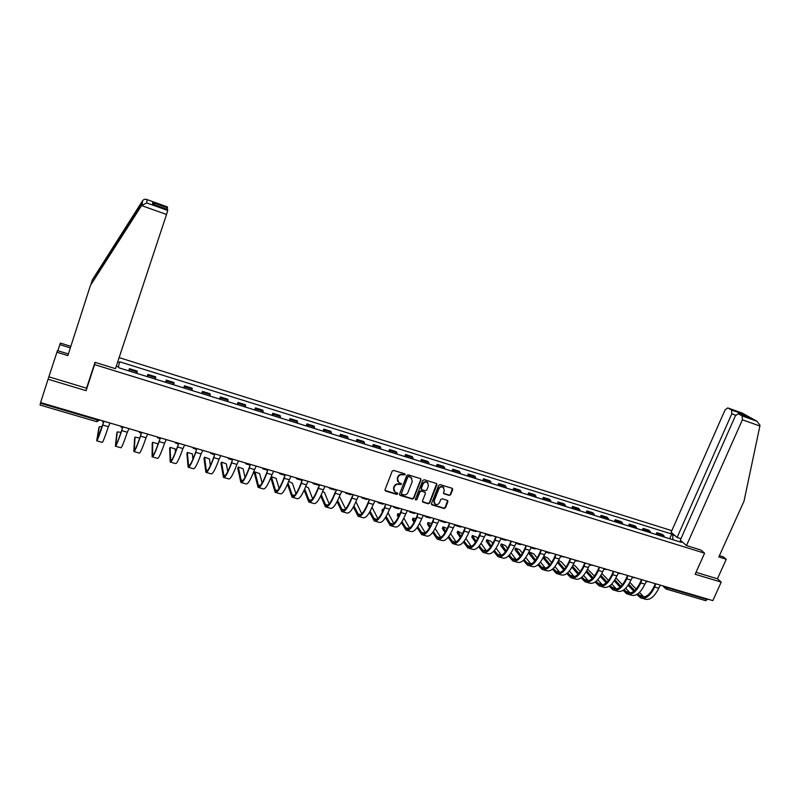 <?xml version="1.0" encoding="UTF-8"?>
<svg xmlns="http://www.w3.org/2000/svg" width="800" height="800" viewBox="0 0 800 800"><rect width="100%" height="100%" fill="white"/><g stroke="black" fill="none" stroke-linecap="round" stroke-linejoin="round"><path stroke-width="1.2" d="M405.17 474.75L404.72 473.8L393.64 470.42L392.2 471.14L385.01 489.74L385.66 491.08L396.72 494.38L397.73 493.88L397.46 493.03L395.02 492.14L393.8 488.23L394.4 486.69C395.37 484.75 396.91 483.99 399.01 484.4L401.44 484.33L401.17 483.47L398.77 482.6L397.52 478.65L398.12 477.1C399.1 475.16 400.63 474.4 402.73 474.81L405.17 474.75M397.63 481.38L397.29 478.28L397.89 476.73C398.87 474.79 400.4 474.03 402.5 474.44L403.92 474.88L404.96 473.93M384.98 490.41L396.49 493.99L397.54 493.08M393.89 490.89L393.57 487.85L394.17 486.31C395.15 484.38 396.68 483.61 398.78 484.02L400.2 484.45L401.24 483.52M449.25 495.41L450.66 494.7L452.7 489.58L452.31 488.35L440.13 484.61L438.71 485.32L431.47 503.62L431.84 504.82L444.03 508.5L445.44 507.79L447.9 501.64L447.52 500.42L442.18 498.78L440.77 499.49L439.55 502.55C438.49 504.43 437.01 504.97 435.12 504.16L434.12 500.93L438.89 488.89C439.93 487.02 441.39 486.48 443.27 487.25L444.32 490.54L443.53 492.54L443.91 493.77L449.25 495.41L450.38 494.32L452.43 488.44M704.6 553.18L695.14 574.26L721.23 582.12L712.83 600.61L40.6 402.57L48.07 379.23L86.08 390.68L94.61 364.61L704.6 553.18L700.87 550.01M421 479.92L420.37 478.58L408.17 474.86L406.74 475.57L399.53 494.08L400.17 495.41L412.35 499.04L413.78 498.33L421 479.92L420.76 478.8M424.23 479.75L436.31 483.44L436.92 484.77L429.68 503.08L428.27 503.79L422.86 502.14L422.49 500.94L425.42 493.5L424.8 492.18L421.36 491.14L419.93 491.85L416.89 499.6L415.72 500.02L415.45 499.17L422.8 480.47L424.23 479.75M671.83 530.66L119.13 357.62M721.23 582.12L717.43 578.8L696.01 572.33M707.58 599.07L705.76 600.69L666.46 589.14M97.55 419.35L96.7 421.69L40.01 405.03L40.53 403.29L97.33 420.01L99.92 420.06M40.75 402.62L40.53 403.29M68.37 353.96L57.48 350.59L48.07 379.23M136.83 373.38L137.13 371.95L129.23 369.49L128.91 370.92M129.23 369.49L128.59 370.82M137.13 371.95L137.2 371.09L129.32 368.64M147.16 376.58L147.89 374.41L147.58 376.71M155.42 379.15L155.69 376.84L147.89 374.41M165.54 382.29L166.27 380.13L166.06 382.45M173.83 384.86L173.99 382.53L166.27 380.13M183.74 387.93L184.47 385.79L184.36 388.13M192.05 390.51L192.12 388.17L184.47 385.79M201.75 393.52L202.49 391.39L202.47 393.75M210.08 396.11L210.06 393.75L202.49 391.39M219.59 399.06L220.33 396.94L220.41 399.31M227.94 401.65L227.83 399.27L220.33 396.94M237.25 404.54L238 402.43L238.16 404.82M245.62 407.14L245.42 404.74L238 402.43M254.74 409.97L255.49 407.87L255.75 410.28M263.13 412.57L262.84 410.16L255.49 407.87M272.06 415.34L272.81 413.26L273.15 415.68M280.47 417.95L280.09 415.52L272.81 413.26M289.21 420.66L289.96 418.59L290.39 421.03M297.63 423.28L297.17 420.83L289.96 418.59M306.19 425.93L306.95 423.88L307.46 426.33M314.64 428.55L314.09 426.09L306.95 423.88M323.01 431.15L323.77 429.11L324.37 431.57M331.47 433.78L330.84 431.3L323.77 429.11M339.67 436.32L340.43 434.29L341.11 436.77M348.15 438.95L347.44 436.46L340.43 434.29M356.17 441.44L356.94 439.42L357.69 441.91M364.66 444.07L363.87 441.58L356.94 439.42M372.52 446.51L373.28 444.5L374.12 447.01M381.02 449.15L380.15 446.64L373.28 444.5M388.71 451.54L389.48 449.54L390.39 452.06M397.22 454.18L396.28 451.65L389.48 449.54M404.75 456.51L405.52 454.52L406.5 457.06M413.27 459.16L412.26 456.62L405.52 454.52M420.63 461.44L421.41 459.47L422.46 462.01M429.17 464.09L428.08 461.54L421.41 459.47M436.37 466.33L437.15 464.36L438.28 466.92M444.92 468.98L443.76 466.42L437.15 464.36M451.97 471.17L452.74 469.21L453.95 471.78M460.53 473.82L459.3 471.25L452.74 469.21M467.42 475.96L468.2 474.02L469.47 476.6M475.99 478.62L474.69 476.03L468.2 474.02M482.73 480.71L483.51 478.78L484.85 481.37M491.31 483.37L489.94 480.78L483.51 478.78M497.9 485.42L498.68 483.49L500.08 486.1M506.49 488.08L505.05 485.48L498.68 483.49M512.93 490.08L513.71 488.17L515.18 490.78M521.53 492.75L520.03 490.13L513.71 488.17M527.82 494.7L528.61 492.8L530.14 495.42M536.43 497.37L534.87 494.75L528.61 492.8M542.58 499.28L543.37 497.39L544.97 500.02M551.2 501.96L549.57 499.32L543.37 497.39M557.21 503.82L558 501.94L559.66 504.58M565.83 506.5L564.15 503.85L558 501.94M571.71 508.32L572.5 506.45L574.22 509.1M580.34 511L578.59 508.34L572.5 506.45M586.07 512.78L586.86 510.92L588.65 513.58M594.71 515.46L592.91 512.79L586.86 510.92M600.32 517.2L601.11 515.34L602.95 518.01M608.96 519.88L607.1 517.21L601.11 515.34M614.43 521.58L615.22 519.73L617.12 522.41M623.08 524.26L621.16 521.58L615.22 519.73M628.42 525.92L629.22 524.09L631.17 526.77M637.08 528.6L635.1 525.91L629.22 524.09M642.29 530.22L643.09 528.4L645.09 531.09M650.95 532.91L648.92 530.21L643.09 528.4M656.04 534.49L656.84 532.67L658.9 535.38M664.7 537.18L662.62 534.47L656.84 532.67M117.72 361.86L119.58 362.44L118.26 366.92M672.88 539.71L672.77 534.93L671.74 534.04L119.67 361.79L119.58 362.44M672.77 534.93L674.95 535.61M682.48 542.1L679.65 541.81M116.25 366.3L118.92 367.12L118.83 367.79L681.34 542.34L680.27 541.42M94.61 364.61L95.13 362.37M86.08 390.68L87.03 386.68M669.67 538.72L671.74 534.04M399.5 494.76L412.11 498.66L413.53 497.94L420.75 479.55M408.75 476.65L407.75 477.15L401.42 493.38L401.69 494.23L403.37 494.76C405.45 495.17 406.98 494.4 407.95 492.48L412.28 481.4L411 477.44L408.51 476.28L407.75 477.15M401.38 493.8L407.51 476.78M411.88 478.22L410.25 477.1M408.51 476.28L410.01 476.74M422.47 501.64L428.01 503.4L429.43 502.69L436.67 483.64M425.18 492.4L421.11 490.76L419.69 491.47L416.89 499.6M415.42 499.59L416.65 499.22M428.46 485.77L427.4 482.47C425.5 481.68 424.03 482.23 422.98 484.11L421.3 488.38L421.92 489.71L425.36 490.75L426.78 490.04L428.46 485.77M428.07 483.05L427.15 482.1C425.25 481.31 423.77 481.86 422.73 483.73L422.98 484.11M421.28 489.11L421.05 488L422.73 483.73M443.51 493.29L448.97 495.03M443.91 487.77L443.01 486.87C441.13 486.1 439.67 486.65 438.63 488.51L438.89 488.89M434.23 503.21L433.86 500.54L438.63 488.51M431.44 504.33L443.77 508.11L445.17 507.4L447.64 500.51M102.96 420.94L102.57 421.67L102.69 420.86M103.63 421.14L102.79 425.05C99.13 435.92 97.1 441.16 96.7 440.79L98.87 427.99M102.15 426.72L99.31 426.67L97.18 439.29L103.97 421.25M110.08 423.04L108.4 426.7C104.74 437.54 102.68 442.77 102.22 442.38L96.86 440.84M121.52 426.41L121.08 427.12L121.15 426.3M139.9 431.83L139.41 432.52L139.43 431.69M141.55 205.57L146.72 202.92L167.71 210.43L166.53 214.48L141.55 205.57L90.44 285.43L67.84 355.6L56.86 352.2M90.44 285.43L142.31 202.95L92.41 279.72L91.07 283.89M167.4 206.91L167.14 209.28M57.84 350.7L60.38 343.08L70.82 346.34M70.32 347.89L59.79 344.61M146.72 202.92L147.05 199.61L167.43 206.92L147.04 199.6C145.19 198.91 143.72 199.28 142.62 200.71L92.41 279.72M167.61 209.45L167.71 210.43M48.97 376.85L86.54 388.2L95 362.33L115.47 368.67L166.53 214.48M155.07 204.97L152.72 202.54L152.65 204.1L167.63 209.46L153.31 204.34M686.49 545.56L742.4 419.79L742.16 415.94L738.22 413.74L735.39 415.83L680.28 540.21L686.49 545.56L700.96 550.04M742.16 415.94L756.9 421.22L759.99 425.23L759.88 426.02L744.01 501.18L718.83 556.96L726.27 559.27L723.4 556.89L719.42 555.66M726.27 559.27L717.43 578.8M731.58 410.03L727.78 407.91L725.03 409.98L671.11 532.3L677.1 537.46L731.79 413.8L731.58 410.03L742.05 413.78L740.82 414.67M680.96 538.67L677.1 537.46M748.03 417.25L738.23 413.75M742.46 413.22L727.79 407.92L742.22 413.09L756.88 421.21L742.22 413.09M122.62 426.74L121.77 430.62C118.08 441.42 115.94 446.6 115.35 446.18L116.82 433.22M121.08 432.34L117.26 431.92L115.83 444.69C116.38 445.08 118.38 440.24 121.81 430.17L122.93 426.84M129 428.62L127.33 432.25C123.63 443.03 121.46 448.19 120.82 447.75L115.58 446.24M141.41 432.27L140.55 436.13C136.83 446.86 134.59 451.98 133.82 451.51L134.6 438.39M139.76 438.05L135.03 437.13L134.29 450.03C135.02 450.47 137.11 445.68 140.57 435.68L141.7 432.37M147.73 434.14L146.05 437.75C142.33 448.45 140.05 453.56 139.23 453.07L134.1 451.59M158.1 437.19L157.56 437.86L157.53 437.02M176.12 442.5L175.53 443.15L175.45 442.3M193.97 447.76L193.33 448.39L193.2 447.53M157.79 444.95L157.79 443.79L152.63 442.28L152.57 455.31C153.46 455.8 155.65 451.07 159.15 441.13L160.42 437.88L159.15 441.59C155.4 452.25 153.05 457.31 152.1 456.79L152.21 443.52M166.27 439.6L164.59 443.19C160.84 453.83 158.46 458.87 157.46 458.33L152.45 456.89M175.35 452.44L175.18 448.88L170.07 447.38L170.67 460.55C171.72 461.08 174.01 456.41 177.53 446.53L178.83 443.31L177.55 446.99C173.78 457.58 171.33 462.59 170.2 462.01L169.65 448.59M184.63 445L182.95 448.57C179.16 459.14 176.68 464.13 175.51 463.55L170.6 462.13M196.67 448.55L195.78 452.34C191.97 462.86 189.42 467.81 188.12 467.19L186.92 453.62M192.9 459.24L192.4 453.92L187.34 452.44L188.59 465.73C189.8 466.31 192.18 461.69 195.73 451.87L196.87 448.62M202.8 450.36L201.11 453.91C197.3 464.41 194.72 469.34 193.38 468.71L188.58 467.32M211.63 452.96L210.95 453.58L210.77 452.71M214.71 453.87L213.82 457.63C209.98 468.09 207.33 472.98 205.87 472.31L204.04 458.6M210.38 465.57L209.45 458.92L204.62 457.19L206.33 470.86C207.7 471.48 210.17 466.92 213.74 457.16L214.89 453.93M220.79 455.66L219.1 459.18C215.26 469.62 212.58 474.5 211.07 473.82L206.39 472.46M229.13 458.11L228.39 458.71L228.17 457.83M232.58 459.13L231.68 462.87C227.81 473.27 225.07 478.1 223.44 477.39L220.99 463.53M227.76 471.58L226.35 463.86L221.56 462.14L223.9 475.94C225.42 476.6 227.98 472.09 231.58 462.4L232.73 459.19M238.59 460.9L236.91 464.41C233.04 474.78 230.27 479.6 228.59 478.87L224.01 477.55M246.45 463.22L245.68 463.8L245.43 463.01M250.28 464.34L249.36 468.06C245.47 478.39 242.63 483.17 240.85 482.41L237.78 468.42M245.02 477.35L243.09 468.76L238.34 467.05L241.3 480.97C242.97 481.68 245.62 477.22 249.24 467.59L250.4 464.39M256.23 466.1L254.54 469.58C250.64 479.89 247.78 484.66 245.94 483.89L241.47 482.59M263.61 468.27L262.79 468.84L262.49 467.99M267.79 469.51L266.87 473.2C262.95 483.46 260.02 488.19 258.08 487.39L254.41 473.26M262.14 482.92L259.67 473.62L254.96 471.91L258.53 485.95C260.35 486.7 263.08 482.29 266.73 472.72L267.89 469.54M273.69 471.24L272 474.71C268.08 484.95 265.12 489.66 263.13 488.85L258.76 487.58M284.96 475.33L279.93 473.88M280.55 473.35L279.59 473.58M285.14 474.62L284.21 478.29C280.27 488.49 277.25 493.16 275.15 492.32L270.89 478.06M279.11 488.34L276.1 478.43L271.43 476.72L275.6 490.89C277.56 491.68 280.37 487.32 284.05 477.8L285.21 474.64M290.98 476.33L289.29 479.78C285.34 489.96 282.29 494.62 280.15 493.76L275.88 492.53M297.39 478.3L296.53 478.77L296.13 477.85M288.01 483.05L292.5 495.78C294.6 496.61 297.5 492.29 301.2 482.84L302.36 479.69L301.45 480.22L296.73 478.83M295.95 493.63L292.38 483.19L288.66 481.45M302.32 479.68L301.38 483.33C297.41 493.47 294.3 498.09 292.05 497.2L287.5 484.26M308.09 481.38L306.41 484.81C302.43 494.92 299.3 499.53 297 498.63L292.83 497.42M314.11 483.15L313.16 483.67L312.72 482.74M318.99 484.59L318.03 485.1L313.37 483.73M312.63 498.81L308.51 487.91L305.8 486.39M304.69 489.05L309.24 500.62C311.48 501.49 314.46 497.22 318.18 487.82L319.69 484.81L318.38 488.32C314.39 498.39 311.19 502.96 308.79 502.03L304.17 490.23M325.05 486.37L323.36 489.78C319.36 499.84 316.14 504.39 313.7 503.45L309.62 502.27M330.62 488.01L329.63 488.51L329.15 487.58M335.46 489.44L334.46 489.94L329.85 488.58M329.16 503.9L324.49 492.59L322.73 491.4M321.25 494.85L325.82 505.41C328.19 506.32 331.25 502.1 335 492.76L336.53 489.77L335.21 493.26C331.2 503.27 327.92 507.79 325.38 506.82L320.71 495.99M341.84 491.32L340.15 494.71C336.13 504.7 332.82 509.21 330.24 508.22L326.26 507.08M346.98 492.83L345.95 493.32L345.43 492.38M351.77 494.25L350.73 494.73L346.18 493.39M345.54 508.9L339.45 496.48M337.68 500.46L342.24 510.16C344.75 511.11 347.89 506.94 351.65 497.65L353.21 494.68L351.89 498.15C347.85 508.11 344.49 512.58 341.8 511.56L337.11 501.58M358.47 496.22L356.78 499.59C352.73 509.52 349.35 513.98 346.62 512.95L342.73 511.83M363.18 497.61L362.11 498.08L361.55 497.13M367.93 499.01L366.85 499.47L362.36 498.15M361.78 513.82L355.93 501.7M369.38 499.43L368.41 503C364.35 512.89 360.9 517.31 358.08 516.26L353.39 507.01M353.97 505.93L358.51 514.87C361.15 515.85 364.36 511.72 368.15 502.5L369.33 499.42M374.94 501.07L373.25 504.42C369.18 514.3 365.71 518.7 362.85 517.64L359.05 516.54M379.24 502.34L378.13 502.79L377.53 501.83M383.94 503.72L382.82 504.17L378.39 502.87M366.52 506.34L366.98 505.01M367.28 504.64L367.05 505.16M385.74 504.25L384.76 507.8C380.68 517.64 377.16 522.01 374.2 520.92L369.52 512.32M370.12 511.26L374.63 519.53C377.4 520.54 380.68 516.47 384.49 507.29L385.67 504.23M391.25 505.88L389.56 509.21C385.47 519.03 381.93 523.38 378.92 522.28L375.22 521.21M372.05 507.33L377.86 518.66M395.14 507.02L393.99 507.46L393.36 506.5M399.8 508.4L398.64 508.83L394.27 507.54M382.5 511.84L381.96 510.82L382.42 509.52M383.7 509.23L382.54 509.21L383.05 510.69M401.95 509.03L400.97 512.56C396.87 522.33 393.27 526.66 390.17 525.53L385.52 517.51M386.14 516.47L390.6 524.15C393.49 525.2 396.85 521.16 400.67 512.05L401.86 509M407.41 510.64L405.72 513.95C401.61 523.71 397.99 528.02 394.85 526.88L391.23 525.84M388.02 512.82L393.8 523.44M410.9 511.66L409.71 512.09L409.04 511.12M415.52 513.02L414.32 513.45L410 512.17M398.34 517.21L397.27 515.29L397.73 513.98M399.89 513.96L397.84 513.69L398.91 516.09M418.01 513.76L417.02 517.27C412.9 526.99 409.22 531.26 405.99 530.1L401.37 522.59M402.02 521.58L406.42 528.72C409.43 529.81 412.86 525.82 416.71 516.75L417.9 513.73M423.41 515.35L421.72 518.65C417.59 528.35 413.9 532.61 410.63 531.44L407.1 530.42M403.87 518.18L409.6 528.16M426.51 516.26L425.29 516.67L424.58 515.7M431.09 517.61L429.85 518.02L425.58 516.76M414.05 522.45L412.44 519.73L412.89 518.41M415.88 518.74L413.01 518.12L414.64 521.35M433.92 518.45L432.92 521.93C428.78 531.59 425.03 535.82 421.67 534.62L417.09 527.58M417.75 526.6L422.09 533.25C425.23 534.37 428.73 530.43 432.59 521.42L433.78 518.41M439.27 520.02L437.58 523.3C433.43 532.95 429.66 537.16 426.26 535.95L422.82 534.96M419.57 523.42L425.25 532.82M441.98 520.82L440.72 521.22L439.98 520.23M446.48 522.19L445.24 522.55L441.03 521.31M429.62 527.57L427.48 524.13L427.93 522.8M431.68 523.57L428.04 522.52L430.23 526.51M449.68 523.09L448.67 526.56C444.51 536.16 440.69 540.35 437.2 539.11L432.67 532.48M433.35 531.52L437.62 537.75C440.88 538.9 444.44 534.99 448.32 526.04L449.52 523.04M454.98 524.65L453.29 527.91C449.12 537.5 445.27 541.67 441.75 540.42L438.39 539.45M435.15 528.56L440.75 537.43M457.31 525.34L456.01 525.72L455.24 524.73M461.72 526.73L460.5 527.04L456.33 525.81M445.06 532.6L442.39 528.49L442.83 527.15M447.25 528.53L442.94 526.88L445.68 531.56M465.29 527.69L464.27 531.14C460.09 540.68 456.2 544.82 452.59 543.55L448.11 537.3M448.82 536.37L453.01 542.2C456.38 543.38 460.01 539.52 463.91 530.61L465.11 527.64M472.5 529.81L471.17 530.18L470.2 529.14L468.85 532.48C464.66 542.01 460.75 546.14 457.1 544.86L453.83 543.91M450.58 533.59L456.12 541.98M476.91 531.16L475.61 531.49L471.49 530.28M460.36 537.53L457.17 532.81L457.6 531.46M462.55 533.67L457.71 531.19L461.01 536.51M480.75 532.24L479.73 535.67C475.54 545.17 471.57 549.26 467.84 547.96L463.41 542.05M464.14 541.14L468.26 546.61C471.74 547.82 475.44 544 479.35 535.15L480.56 532.19M485.96 533.78L484.27 537C480.06 546.48 476.08 550.56 472.31 549.25L469.12 548.33M465.89 538.53L471.34 546.48M487.55 534.24L486.19 534.6L485.54 533.87M491.96 535.54L490.59 535.9L486.52 534.7M475.53 542.38L471.81 537.09L472.24 535.74M477.73 538.7L476.6 537.13L472.34 535.48L476.19 541.39M496.08 536.76L495.05 540.17C490.84 549.61 486.8 553.66 482.95 552.32L478.58 546.73M479.33 545.84L483.37 550.97C486.96 552.22 490.72 548.44 494.65 539.64L495.86 536.69M501.23 538.28L499.54 541.49C495.32 550.91 491.27 554.95 487.38 553.6L484.27 552.7M481.06 543.38L486.43 550.93M502.46 538.64L500.71 538.65M506.84 539.93L505.43 540.27L501.42 539.08M490.56 547.15L486.33 541.33L486.75 539.98M492.77 543.65L491.09 541.37L486.85 539.72L491.25 546.18M511.26 541.23L510.23 544.62C506 554.01 501.9 558.01 497.93 556.64L493.61 551.34M494.39 550.47L498.34 555.3C502.04 556.58 505.87 552.84 509.82 544.09L511.02 541.16M516.37 542.74L514.68 545.93C510.44 555.3 506.32 559.29 502.32 557.91L499.28 557.04M496.1 548.16L501.39 555.33M521.58 544.27L520.14 544.6L516.18 543.43M517.24 542.99L515.77 543.29M505.47 551.84L500.73 545.54L501.13 544.18M507.68 548.5L505.44 545.57L501.23 543.93L506.17 550.89M526.3 545.66L525.27 549.04C521.02 558.37 516.85 562.33 512.77 560.93L508.51 555.89M509.31 555.05L513.18 559.6C516.99 560.9 520.88 557.2 524.84 548.5L526.05 545.59M531.37 547.15L529.68 550.33C525.42 559.65 521.24 563.6 517.12 562.19L514.16 561.33M511 552.86L516.2 559.68L511.87 558.43M536.19 548.58L534.72 548.89L530.8 547.73M531.9 547.31L530.76 547.73M520.24 556.46L515 549.71L515.39 548.34M522.46 553.28L519.68 549.74L515.49 548.1L520.97 555.54M541.21 550.05L540.17 553.41C535.9 562.69 531.67 566.61 527.48 565.18L523.28 560.38M524.1 559.56L527.88 563.85C531.8 565.19 535.75 561.53 539.72 552.87L540.94 549.97M546.23 551.53L544.54 554.69C540.27 563.96 536.02 567.86 531.79 566.42L528.91 565.59M525.78 557.5L530.89 564M550.67 552.84L549.17 553.14L545.63 552.1M546.42 551.59L545.68 551.97M534.88 561.02L529.14 553.85L529.53 552.47M537.12 557.98L533.79 553.87L529.63 552.23L535.63 560.11M555.98 554.41L554.94 557.74C550.65 566.97 546.36 570.85 542.05 569.39L537.92 564.82M538.76 564.02L542.46 568.06C546.48 569.43 550.49 565.81 554.48 557.2L555.69 554.32M560.95 555.87L559.26 559.01C554.98 568.23 550.67 572.09 546.33 570.62L543.52 569.81M540.43 562.07L545.45 568.26M565.03 557.07L560.36 556.43M549.39 565.51L543.07 557.81M551.64 562.61L547.78 557.97L543.83 556.28M543.63 556.71L550.16 564.63M570.62 558.72L569.57 562.04C565.27 571.21 560.92 575.05 556.5 573.56L552.43 569.2M553.29 568.42L556.91 572.24C561.03 573.63 565.09 570.05 569.1 561.49L570.31 558.63M575.55 560.17L573.86 563.3C569.56 572.46 565.18 576.28 560.74 574.78L558.01 573.99M554.94 566.57L559.88 572.49M579.26 561.26L574.95 560.73M566.04 567.16L561.65 562.03L558.62 560.46M585.13 562.99L584.07 566.29C579.76 575.42 575.34 579.22 570.82 577.69L566.81 573.53M567.7 572.77L571.22 576.38C575.44 577.8 579.56 574.26 583.58 565.75L584.8 562.9M590.01 564.43L588.32 567.54C584.01 576.65 579.57 580.44 575.02 578.91L572.36 578.14M563.78 569.95L557.55 562.58M569.34 571.02L574.18 576.67M558.12 561.48L564.57 569.08M593.36 565.42L589.42 564.99M580.32 571.66L575.4 566.05L573.2 564.76M599.51 567.23L598.44 570.51C594.12 579.59 589.64 583.35 585.02 581.79L581.06 577.81M581.98 577.07L585.42 580.49C589.73 581.93 593.91 578.43 597.94 569.96L599.16 567.13M604.35 568.65L602.66 571.75C598.33 580.81 593.84 584.56 589.18 582.99L586.59 582.25M578.04 574.32L571.91 567.25M583.6 575.41L588.36 580.81M572.5 566.18L578.85 573.48M607.34 569.54L603.75 569.21M594.47 576.09L587.62 569.1M613.76 571.43L612.69 574.69C608.35 583.72 603.82 587.44 599.09 585.85L595.19 582.04M596.13 581.32L599.49 584.55C603.9 586.03 608.13 582.56 612.17 574.14L613.4 571.32M618.55 572.84L616.87 575.92C612.52 584.93 607.97 588.64 603.21 587.05L600.7 586.32M592.17 578.65L586.14 571.85M597.75 579.74L602.42 584.91M586.74 570.79L593.01 577.83M621.2 573.62L617.96 573.39M608.5 580.47L601.87 573.46M627.88 575.59L626.81 578.84C622.46 587.81 617.87 591.49 613.04 589.88L609.2 586.23M610.16 585.53L613.43 588.59C617.94 590.09 622.22 586.65 626.28 578.28L627.5 575.48M632.63 576.99L630.95 580.05C626.59 589.01 621.98 592.68 617.13 591.06L614.68 590.36M606.19 582.92L600.25 576.38M611.77 584.03L616.35 588.98M600.87 575.34L607.05 582.12M634.94 577.67L632.05 577.54M622.41 584.79L615.94 577.9M641.88 579.71L640.8 582.94C636.44 591.87 631.79 595.51 626.86 593.88L623.08 590.37M624.07 589.69L627.26 592.59C631.86 594.11 636.19 590.71 640.26 582.39L641.49 579.6M646.59 581.1L644.91 584.15C640.54 593.06 635.87 596.69 630.92 595.05L628.54 594.36M620.08 587.13L614.24 580.85M625.67 588.26L630.17 593.01M614.87 579.83L620.96 586.36M648.56 581.68L646.01 581.65M655.76 583.8L654.68 587.02C650.3 595.89 645.6 599.5 640.57 597.83L636.85 594.47M637.86 593.8L640.96 596.55C645.65 598.1 650.04 594.74 654.12 586.46L655.35 583.68M660.43 585.18L658.74 588.21C654.36 597.07 649.64 600.67 644.59 598.99L642.28 598.33M633.85 591.31L628.1 585.25M629.82 582.4L636.2 589.05M639.45 592.45L643.87 597M628.76 584.25L634.76 590.55M666.09 588.96L665.15 586.57L667.8 587.96L707.34 599.6M650.21 531.37L644.36 529.55M636.36 527.06L630.46 525.23M622.39 522.72L616.44 520.88M608.29 518.34L602.29 516.48M594.07 513.92L588.01 512.04M579.72 509.47L573.61 507.57M565.24 504.97L559.08 503.05M550.63 500.43L544.41 498.5M535.89 495.85L529.62 493.9M521.02 491.23L514.68 489.26M506.01 486.56L499.61 484.58M490.86 481.86L484.41 479.85M475.57 477.11L469.06 475.08M460.14 472.31L453.57 470.27M444.56 467.47L437.93 465.41M428.84 462.59L422.15 460.51M412.97 457.66L406.22 455.56M396.96 452.68L390.13 450.56M380.79 447.66L373.9 445.52M364.46 442.58L357.51 440.42M347.98 437.46L340.96 435.28M331.34 432.29L324.25 430.09M314.54 427.07L307.38 424.85M297.58 421.8L290.35 419.56M280.45 416.48L273.15 414.21M263.15 411.1L255.78 408.81M245.68 405.68L238.24 403.36M228.04 400.19L220.52 397.86M210.22 394.66L202.63 392.3M192.22 389.07L184.55 386.68M174.04 383.42L166.3 381.01M155.68 377.71L147.86 375.28M663.94 535.63L658.14 533.83M668.04 587.42L666.27 589.09M99.31 426.67L98.85 428.05M108.4 426.7L102.79 425.05M97.77 438.58L97.26 438.43M142.06 204.75L142.31 202.95M142.38 202.44L142.62 200.71M152.72 202.54L167.5 207.84M110.23 253.95L111.59 249.74M742.05 413.78L748.8 417.53M759.88 426.02L742.4 419.79M735.72 415.2L731.79 413.8M117.26 431.92L116.8 433.3M127.33 432.25L121.77 430.62M116.54 444.01L115.84 443.81M135.03 437.13L134.57 438.49M146.05 437.75L140.55 436.13M135.12 449.39L134.24 449.13M152.63 442.28L152.17 443.64M164.59 443.19L159.15 441.59M153.52 454.71L152.45 454.4M170.07 447.38L169.6 448.73M182.95 448.57L177.55 446.99M171.73 459.99L170.48 459.62M187.34 452.44L186.87 453.78M201.11 453.91L195.78 452.34M189.76 465.2L188.34 464.79M204.44 457.45L203.97 458.78M219.1 459.18L213.82 457.63M207.62 470.37L206.02 469.91M221.38 462.41L220.91 463.74M236.91 464.41L231.68 462.87M225.3 475.49L223.52 474.98M238.17 467.32L237.7 468.64M254.54 469.58L249.36 468.06M242.8 480.56L240.86 479.99M254.8 472.19L254.32 473.5M272 474.71L266.87 473.2M260.14 485.57L258.03 484.96M271.27 477.01L270.8 478.32M289.29 479.78L284.21 478.29M277.31 490.54L275.04 489.89M306.41 484.81L301.38 483.33M294.31 495.46L291.88 494.76M323.36 489.78L318.38 488.32M311.15 500.34L308.57 499.59M340.15 494.71L335.21 493.26M327.82 505.16L325.09 504.37M356.78 499.59L351.89 498.15M344.34 509.94L341.46 509.11M373.25 504.42L368.41 503M360.71 514.68L357.68 513.8M366.99 505.04L366.51 506.3M389.56 509.21L384.76 507.8M376.91 519.37L373.75 518.45M382.44 509.56L381.96 510.82M405.72 513.95L400.97 512.56M392.97 524.02L389.66 523.06M397.76 514.04L397.27 515.29M421.72 518.65L417.02 517.27M408.88 528.62L405.43 527.63M412.93 518.49L412.44 519.73M437.58 523.3L432.92 521.93M424.64 533.18L421.06 532.15M427.97 522.89L427.48 524.13M453.29 527.91L448.67 526.56M440.25 537.7L436.54 536.63M442.88 527.26L442.39 528.49M468.85 532.48L464.27 531.14M455.72 542.18L451.88 541.07M457.66 531.58L457.17 532.81M484.27 537L479.73 535.67M471.05 546.62L467.08 545.47M472.31 535.87L471.81 537.09M499.54 541.49L495.05 540.17M486.24 551.01L482.14 549.83M486.83 540.12L486.33 541.33M514.68 545.93L510.23 544.62M501.29 555.37L497.07 554.15M501.22 544.34L500.73 545.54M529.68 550.33L525.27 549.04M515.49 548.51L515 549.71M544.54 554.69L540.17 553.41M530.83 563.92L526.53 562.67M529.64 552.65L529.14 553.85M559.26 559.01L554.94 557.74M545.32 568.11L541.06 566.88M543.66 556.76L543.17 557.95M573.86 563.3L569.57 562.04M559.69 572.27L555.47 571.05M588.32 567.54L584.07 566.29M573.93 576.39L569.75 575.18M602.66 571.75L598.44 570.51M588.05 580.48L583.9 579.28M616.87 575.92L612.69 574.69M602.04 584.53L597.93 583.34M630.95 580.05L626.81 578.84M615.91 588.54L611.84 587.36M644.91 584.15L640.8 582.94M629.67 592.53L625.62 591.36M658.74 588.21L654.68 587.02M643.3 596.47L639.29 595.31M116.04 424.8L117.32 425.18M134.99 430.38L136.25 430.75M153.74 435.9L154.99 436.27M172.29 441.37L173.54 441.74M190.66 446.78L191.9 447.15M208.85 452.14L210.08 452.5M226.85 457.44L228.07 457.8M244.68 462.7L245.89 463.05M262.32 467.89L263.53 468.25M279.8 473.04L281 473.39M297.1 478.14L298.29 478.49M314.23 483.18L315.42 483.53M331.19 488.18L332.37 488.53M347.99 493.13L349.17 493.48M364.63 498.03L365.8 498.38M381.11 502.89L382.28 503.23M397.43 507.7L398.59 508.04M413.6 512.46L414.76 512.8M429.61 517.18L430.77 517.52M445.47 521.85L446.63 522.19M461.19 526.48L462.34 526.82M476.75 531.07L477.9 531.4M492.18 535.61L493.32 535.95M507.46 540.11L508.6 540.45M522.6 544.57L523.74 544.91M537.6 548.99L538.74 549.33M552.46 553.37L553.6 553.7M567.19 557.71L568.33 558.04M581.79 562.01L582.92 562.34M596.26 566.27L597.39 566.6M610.59 570.49L611.72 570.83M624.8 574.68L625.93 575.01M638.88 578.83L640.01 579.16M652.84 582.94L653.97 583.27M99.8 420.02L96.71 421.69M665.19 588.26L662.75 585.86M102.61 421.69L103.72 422.01M121.14 427.14L122.68 427.59M139.49 432.54L141.44 433.12M152.7 204.11L152.77 202.56M738.22 413.74L748.78 417.52M157.65 437.89L160.02 438.59M175.64 443.18L178.41 444M193.44 448.43L196.61 449.36M211.08 453.62L214.63 454.66M228.54 458.76L232.47 459.91M224.43 476.09L223.9 475.94M245.84 463.85L250.14 465.11M241.88 481.14L241.3 480.97M262.96 468.89L267.63 470.26M259.16 486.14L258.53 485.95M276.28 491.09L275.6 490.89M293.23 495.99L292.5 495.78M310.01 500.84L309.24 500.62M326.64 505.65L325.82 505.41M343.11 510.41L342.24 510.16M359.42 515.13L358.51 514.87M375.58 519.8L374.63 519.53M391.59 524.43L390.6 524.15M407.45 529.02L406.42 528.72M423.17 533.57L422.09 533.25M438.74 538.07L437.62 537.75M454.16 542.53L453.01 542.2M469.45 546.95L468.26 546.61M484.59 551.33L483.37 550.97M499.6 555.67L498.34 555.3M514.48 559.97L513.18 559.6M529.22 564.24L527.88 563.85M543.83 568.46L542.46 568.06M558.31 572.65L556.91 572.24M572.66 576.8L571.22 576.38M586.89 580.91L585.42 580.49M600.99 584.99L599.49 584.55M614.96 589.03L613.43 588.59M628.82 593.04L627.26 592.59M624.82 581.22L625.18 580.4M642.56 597.01L640.96 596.55"/></g></svg>
